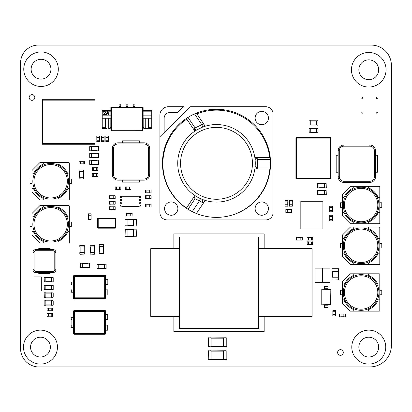 <?xml version="1.0" encoding="UTF-8"?>
<svg xmlns="http://www.w3.org/2000/svg" width="412" height="412" viewBox="0 0 412 412"><rect width="100%" height="100%" fill="white"/><g stroke="black" fill="none" stroke-linecap="round" stroke-linejoin="round"><path stroke-width="0.62" d="M20.6 62.063L20.6 349.937A18.545 18.545 0 0 0 37.58 366.922L369.914 366.922A21.486 21.486 0 0 0 391.4 345.431L391.4 65.379A20.301 20.301 0 0 0 371.099 45.078L37.58 45.078A17.943 17.943 0 0 0 20.6 62.063M173.849 248.678L173.849 233.903L264.159 233.903L264.159 248.678M264.159 316.375L264.159 331.542L173.849 331.542L173.849 316.375M186.44 208.055A54.714 54.714 0 0 1 166.345 182.748A53.617 53.617 0 0 1 186.791 119.109M196.89 113.846A53.617 53.617 0 0 1 269.752 157.662M269.845 168.982A53.617 53.617 0 0 1 266.621 182.748A54.626 54.626 0 0 1 235.443 213.926A48.621 48.621 0 0 1 234.917 214.142M199.284 214.564A48.621 48.621 0 0 1 198.862 214.4A54.714 54.714 0 0 1 196.442 213.468M362.364 98.798A0.567 0.567 0 0 1 361.798 98.231A0.567 0.567 0 0 1 362.364 97.665A0.567 0.567 0 0 1 362.931 98.231A0.567 0.567 0 0 1 362.364 98.798M362.364 113.171A0.567 0.567 0 0 1 361.798 112.605A0.567 0.567 0 0 1 362.364 112.038A0.567 0.567 0 0 1 362.931 112.605A0.567 0.567 0 0 1 362.364 113.171M376.738 113.171A0.567 0.567 0 0 1 376.177 112.605A0.567 0.567 0 0 1 376.738 112.038A0.567 0.567 0 0 1 377.304 112.605A0.567 0.567 0 0 1 376.738 113.171M376.738 98.798A0.567 0.567 0 0 1 376.177 98.231A0.567 0.567 0 0 1 376.738 97.665A0.567 0.567 0 0 1 377.304 98.231A0.567 0.567 0 0 1 376.738 98.798M351.462 69.757A17.299 17.299 0 0 0 368.761 87.056A17.299 17.299 0 0 0 386.059 69.757A17.299 17.299 0 0 0 368.761 52.458A17.299 17.299 0 0 0 351.462 69.757M358.852 69.757A9.903 9.903 0 0 1 368.761 59.853A9.903 9.903 0 0 1 378.664 69.757A9.903 9.903 0 0 1 368.761 79.665A9.903 9.903 0 0 1 358.852 69.757M23.767 69.195A17.263 17.263 0 0 0 41.035 86.458A17.263 17.263 0 0 0 58.298 69.195A17.263 17.263 0 0 0 41.035 51.927A17.263 17.263 0 0 0 23.767 69.195M31.127 69.195A9.903 9.903 0 0 1 41.035 59.287A9.903 9.903 0 0 1 50.939 69.195A9.903 9.903 0 0 1 41.035 79.099A9.903 9.903 0 0 1 31.127 69.195M23.489 347.11A16.98 16.98 0 0 0 40.469 364.09A16.98 16.98 0 0 0 57.448 347.11A16.98 16.98 0 0 0 40.469 330.13A16.98 16.98 0 0 0 23.489 347.11M30.56 347.11A9.903 9.903 0 0 1 40.469 337.201A9.903 9.903 0 0 1 50.372 347.11A9.903 9.903 0 0 1 40.469 357.013A9.903 9.903 0 0 1 30.56 347.11M351.781 347.11A16.98 16.98 0 0 0 368.761 364.09A16.98 16.98 0 0 0 385.74 347.11A16.98 16.98 0 0 0 368.761 330.13A16.98 16.98 0 0 0 351.781 347.11M358.852 347.11A9.903 9.903 0 0 1 368.761 337.201A9.903 9.903 0 0 1 378.664 347.11A9.903 9.903 0 0 1 368.761 357.013A9.903 9.903 0 0 1 358.852 347.11M330.949 178.437L330.949 138.133A0.567 0.567 0 0 0 330.383 137.567A0.567 0.567 0 0 1 330.949 138.133L296.48 138.133L296.48 137.567L330.383 137.567L296.48 137.567A0.567 0.567 0 0 0 295.914 138.133L295.914 178.437A0.567 0.567 0 0 0 296.48 178.999L330.383 178.999A0.567 0.567 0 0 0 330.949 178.437L330.383 178.437L330.383 178.999A0.567 0.567 0 0 0 330.949 178.437M296.48 178.999L296.48 178.437L295.914 178.437M330.383 137.567L330.383 178.437L296.48 178.437L296.48 138.133L295.914 138.133A0.567 0.567 0 0 1 296.48 137.567M113.769 201.417L110.936 201.417M113.769 204.131L110.936 204.131M109.52 201.36L109.52 204.187L110.936 204.187L110.936 201.36L109.52 201.36M115.18 204.187L115.18 201.36L113.769 201.36L113.769 204.187L115.18 204.187M324.61 305.792L328.003 305.792L328.003 307.486L324.61 307.486L324.61 304.798M328.003 304.798L328.003 305.792M321.777 304.798L330.836 304.798L330.836 289.234L330.615 304.576L321.777 304.798L321.777 289.234L330.615 289.456M322.004 304.576L322.004 289.456M330.836 289.234L321.777 289.234M328.003 289.234L328.003 286.546L324.61 286.546L324.61 289.234M328.003 288.24L324.61 288.24M341.023 316.771L343.855 316.771M341.023 314.052L343.855 314.052M345.271 316.828L345.271 313.996L343.855 313.996L343.855 316.828L345.271 316.828M339.612 313.996L339.612 316.828L341.023 316.828L341.023 313.996L339.612 313.996M332.901 310.318L332.819 311.735L332.901 310.318L335.564 310.318L335.564 311.735L332.819 311.735M335.646 311.735L335.646 310.401L335.564 311.735M335.61 314.562L335.61 311.735L335.61 314.562M332.819 314.562L332.901 315.978L335.564 315.978L335.646 314.562L335.646 315.891L332.819 315.891L332.819 314.562L335.646 314.562M332.855 311.735L332.855 314.562L332.855 311.735M332.901 311.735L332.901 310.401L335.564 310.318M332.479 219.472L332.479 216.64M329.76 219.472L329.76 216.64M332.536 215.224L329.703 215.224L329.703 216.64L332.536 216.64L332.536 215.224M329.703 220.889L332.536 220.889L332.536 219.472L329.703 219.472L329.703 220.889M226.234 337.768L211.124 337.938L211.124 346.657L223.577 346.657L223.577 337.938L226.234 337.768L226.234 346.827L226.234 337.768M226.234 346.827L223.577 346.657L226.404 346.657M208.292 346.657L211.124 346.827L208.462 346.827L208.462 337.938L211.124 337.768L208.292 337.938L208.292 346.657L208.462 337.768M332.448 211.83L332.536 210.414L332.448 211.83L329.791 211.83L332.448 211.83M329.703 210.414L329.703 211.747L329.703 210.414L332.448 210.414M329.739 207.586L329.739 210.414L329.739 207.586M329.703 206.252L329.703 207.586L329.703 206.252L332.536 206.252L329.791 206.17L329.703 207.586M332.448 207.586L332.448 206.17L332.536 207.586L329.791 207.586M332.499 210.414L332.499 207.586L332.499 210.414M332.536 211.747L329.791 211.83L329.791 210.414M226.178 350.73L211.068 350.9L211.068 359.619L223.52 359.619L223.52 350.9L226.178 350.73L226.178 359.789L226.178 350.73M226.178 359.789L211.068 359.789M211.068 350.73L208.235 350.9L208.235 359.619L208.235 350.9L211.068 350.73M211.068 359.619L208.235 359.619L208.405 350.73M78.955 163.914L80.371 164.002L78.955 163.914L79.042 161.169L80.371 161.169L80.371 163.914M83.203 161.257L84.615 161.257L84.532 164.002L83.203 163.914L83.203 161.257L84.615 161.257M84.532 164.002L83.203 163.914M83.203 161.226L80.371 161.226M83.203 163.945L80.371 163.945L83.203 163.945M91.042 219.472L88.379 219.472L88.297 218.056L91.124 218.056L91.124 219.385L91.124 218.056M88.297 218.056L88.379 219.472L88.379 218.056M88.333 215.224L88.333 218.056L88.333 215.224M88.297 213.895L88.297 215.224L88.379 213.813L91.124 213.895L91.124 215.224L88.297 215.224M91.093 218.056L91.093 215.224L91.093 218.056M91.124 215.224L91.042 213.813L88.379 213.813L88.379 215.224M103.407 252.015L103.577 253.545L99.05 253.545L103.407 253.715L99.22 253.715L99.22 252.015L103.407 252.015L103.407 253.715M99.22 253.715L99.22 252.015M99.163 246.355L99.163 252.015L99.163 246.355M99.22 246.355L99.22 244.661L103.407 244.831L103.407 246.355L99.22 246.355L99.05 244.831M103.577 246.355L103.577 244.831L103.407 246.355M103.407 244.661L99.22 244.661M103.464 252.015L103.464 246.355M94.523 246.922L94.523 245.398L94.523 246.922L89.996 246.922L90.166 245.228L94.523 245.398L90.166 245.228L90.166 246.922M94.41 252.582L94.41 246.922M89.996 254.111L94.353 254.281L89.996 254.111L89.996 252.582L94.523 252.582L94.523 254.111L94.523 252.582M90.11 252.582L90.11 246.922L90.11 252.582M84.336 246.922L84.166 245.228L84.336 246.922L79.804 246.922L79.804 245.398L79.804 246.922M79.804 245.398L84.336 245.398L79.974 245.228L79.974 246.922M84.223 252.582L84.223 246.922L84.223 252.582M79.804 252.582L79.804 254.111L79.804 252.582L84.336 252.582L84.166 254.281L84.336 252.582M79.974 254.281L84.336 254.111L79.974 254.111L79.974 252.582M79.918 252.582L79.918 246.922L79.918 252.582M51.222 313.486L48.389 313.486M51.222 316.205L48.389 316.205M46.978 313.429L46.978 316.262L48.389 316.262L48.389 313.429L46.978 313.429M52.638 316.262L52.638 313.429L51.222 313.429L51.222 316.262L52.638 316.262M83.487 171.644L83.487 170.115L83.487 171.644L78.955 171.644L78.955 170.115L83.317 169.945L79.125 169.945L83.317 169.945L83.317 171.644M79.125 169.945L79.125 171.644M83.373 177.304L83.373 171.644L83.373 177.304M78.955 178.829L83.317 178.999L78.955 178.829L78.955 177.304L83.487 177.304L83.317 178.999L83.487 177.304M79.068 177.304L79.068 171.644L79.068 177.304M99.616 141.558L96.871 141.646L99.534 141.646L96.871 141.558L96.871 140.229L99.616 140.229L99.616 141.558L99.534 140.229M96.784 141.558L96.871 140.229M96.82 137.397L96.82 140.229L96.82 137.397M96.784 136.068L96.784 137.397L96.871 135.986L99.616 136.068L99.616 137.397L96.784 137.397M99.58 140.229L99.58 137.397L99.58 140.229M99.616 137.397L99.534 135.986L96.871 135.986L96.871 137.397M99.534 135.986L99.534 137.397M149.71 204.244L146.878 204.244M149.71 206.963L146.878 206.963M145.462 204.187L145.462 207.02L146.878 207.02L146.878 204.187L145.462 204.187M151.127 207.02L151.127 204.187L149.71 204.187L149.71 207.02L151.127 207.02M108.588 141.646L108.675 140.229L108.588 141.646L105.925 141.646L108.588 141.646M105.843 140.229L105.843 141.558L105.843 140.229L108.588 140.229M105.879 137.397L105.879 140.229L105.879 137.397M105.843 136.068L105.843 137.397L105.925 135.986L108.675 136.068L105.925 135.986L105.843 137.397M108.675 136.068L108.675 137.397L105.925 137.397M108.639 140.229L108.639 137.397L108.639 140.229M108.675 141.558L105.925 141.646L105.925 140.229M104.061 141.646L104.143 140.229L104.061 141.646L101.398 141.646L104.061 141.646M101.316 140.229L101.316 141.558L101.316 140.229L104.061 140.229M101.352 137.397L101.352 140.229L101.352 137.397M101.316 136.068L101.316 137.397L101.398 135.986L104.143 136.068L101.398 135.986L101.316 137.397M104.143 136.068L104.143 137.397L101.398 137.397M104.107 140.229L104.107 137.397L104.107 140.229M104.143 141.558L101.398 141.646L101.398 140.229M89.713 146.626L89.713 150.813L89.713 146.626L91.407 146.456L91.407 150.983L89.883 150.983L91.407 150.983M91.407 150.813L89.713 150.813L89.883 146.626L91.407 146.626M97.067 146.569L91.407 146.569M97.067 146.626L98.767 146.626L98.767 150.813L98.597 146.456L98.597 150.813L97.067 150.813L97.067 146.626L98.597 146.456M97.067 150.983L98.597 150.983L97.067 150.813M91.407 150.869L97.067 150.869M91.407 157.605L89.883 157.775L89.883 153.249L89.713 157.605L89.713 153.418L91.407 153.418L91.407 157.605L89.713 157.605M89.713 153.418L91.407 153.418M97.067 153.362L91.407 153.362L97.067 153.362M97.067 153.418L98.597 153.249L98.597 157.605L97.067 157.605L97.067 153.418L98.767 153.418L98.767 157.605L98.767 153.418M98.597 157.775L97.067 157.605M91.407 157.662L97.067 157.662M115.18 195.782L115.18 198.445L113.769 198.527L113.769 195.7L115.097 195.7M113.769 198.527L115.18 198.445M110.936 198.445L109.607 198.445L109.52 195.782L109.607 198.527L109.52 195.782L110.936 195.7L110.936 198.527L109.607 198.527L110.936 198.527M110.936 198.471L113.769 198.471L110.936 198.471M113.769 195.757L110.936 195.757M292.288 204.754L292.288 201.926M289.574 204.754L289.574 201.926M292.345 200.51L289.518 200.51L289.518 201.926L292.345 201.926L292.345 200.51M289.518 206.17L292.345 206.17L292.345 204.754L289.518 204.754L289.518 206.17M318.95 190.323L317.25 190.493L318.95 190.323L318.95 194.85L317.42 194.85L318.95 194.85M317.42 194.85L317.42 190.323L317.25 194.68L318.95 194.68M324.61 190.437L318.95 190.437L324.61 190.437M324.61 194.85L326.139 194.85L324.61 194.85L324.61 190.323L326.139 190.323L324.61 190.323M326.309 194.68L326.139 190.323L326.139 194.68L324.61 194.68M324.61 194.737L318.95 194.737L324.61 194.737M318.95 187.887L317.42 188.057L317.42 183.531L317.25 187.887L318.95 187.887L318.95 183.531L317.42 183.531M324.61 183.644L318.95 183.644L324.61 183.644M324.61 183.701L326.139 183.531L326.139 187.887L324.61 187.887L324.61 183.701L326.139 183.531L326.309 187.887M326.139 188.057L324.61 187.887M324.61 187.944L318.95 187.944L324.61 187.944M285.042 201.926L285.042 204.754M287.761 201.926L287.761 204.754M284.991 206.17L287.818 206.17L287.818 204.754L284.991 204.754L284.991 206.17M287.818 200.51L284.991 200.51L284.991 201.926L287.818 201.926L287.818 200.51M287.252 212.34L290.084 212.34M287.252 209.62L290.084 209.62M291.495 212.396L291.495 209.564L290.084 209.564L290.084 212.396L291.495 212.396M285.835 209.564L285.835 212.396L287.252 212.396L287.252 209.564L285.835 209.564M300.827 201.272L300.827 229.01L322.905 229.01L322.905 201.272L300.827 201.272M310.741 132.7L309.216 132.87L309.046 128.513L309.216 132.87L310.741 132.7L310.741 128.343L309.046 128.513L310.741 128.513M316.401 128.456L310.741 128.456L316.401 128.456M316.401 128.513L317.93 128.343L317.93 132.7L316.401 132.7L316.401 128.513L318.1 128.513L318.1 132.7L316.401 132.7M316.401 132.757L310.741 132.757L316.401 132.757M308.48 240.072L311.307 240.072M308.48 237.358L311.307 237.358M312.723 240.129L312.723 237.302L311.307 237.302L311.307 240.129L312.723 240.129M307.064 237.302L307.064 240.129L308.48 240.129L308.48 237.302L307.064 237.302M298.005 240.072L300.837 240.072M298.005 237.358L300.837 237.358M302.253 240.129L302.253 237.302L300.837 237.302L300.837 240.129L302.253 240.129M296.594 237.302L296.594 240.129L298.005 240.129L298.005 237.302L296.594 237.302M342.439 197.678L342.439 194.516A0.567 0.567 0 0 1 342.604 194.119L350.2 186.523A0.567 0.567 0 0 1 350.597 186.358L379.231 186.358A0.567 0.567 0 0 1 379.797 186.924L379.797 223.15A0.567 0.567 0 0 1 379.231 223.716L350.597 223.716A0.567 0.567 0 0 1 350.2 223.551L342.604 215.96A0.567 0.567 0 0 1 342.439 215.558L342.439 197.678L343.948 197.678A18.679 18.679 0 0 1 353.759 187.872L353.759 186.358M353.759 223.716L353.759 222.207A18.679 18.679 0 0 1 343.948 212.396L342.439 212.396M379.797 197.678L378.288 197.678A18.679 18.679 0 0 0 368.477 187.872L368.477 186.358M368.477 223.716L368.477 222.207A18.679 18.679 0 0 0 378.288 212.396L379.797 212.396M361.118 222.866A17.829 17.829 0 0 0 378.947 205.037A17.829 17.829 0 0 0 361.118 187.208A17.829 17.829 0 0 0 343.289 205.037A17.829 17.829 0 0 0 361.118 222.866A17.829 17.829 0 0 0 378.947 205.037A17.829 17.829 0 0 0 361.118 187.208M379.797 207.303L381.78 207.303L381.78 202.776L379.797 202.776M342.439 202.776L340.456 202.776L340.456 207.303L342.439 207.303M342.439 238.435L342.439 235.273A0.567 0.567 0 0 1 342.604 234.871L350.2 227.28A0.567 0.567 0 0 1 350.597 227.115L379.231 227.115A0.567 0.567 0 0 1 379.797 227.676L379.797 263.901A0.567 0.567 0 0 1 379.231 264.468L350.597 264.468A0.567 0.567 0 0 1 350.2 264.303L342.604 256.712A0.567 0.567 0 0 1 342.439 256.31L342.439 238.435L343.948 238.435A18.679 18.679 0 0 1 353.759 228.624L353.759 227.115M353.759 264.468L353.759 262.959A18.679 18.679 0 0 1 343.948 253.148L342.439 253.148M379.797 238.435L378.288 238.435A18.679 18.679 0 0 0 368.477 228.624L368.477 227.115M368.477 264.468L368.477 262.959A18.679 18.679 0 0 0 378.288 253.148L379.797 253.148M361.118 263.623A17.829 17.829 0 0 0 378.947 245.789A17.829 17.829 0 0 0 361.118 227.96A17.829 17.829 0 0 0 343.289 245.789A17.829 17.829 0 0 0 361.118 263.623A17.829 17.829 0 0 0 378.947 245.789A17.829 17.829 0 0 0 361.118 227.96M379.797 248.055L381.78 248.055L381.78 243.528L379.797 243.528M342.439 243.528L340.456 243.528L340.456 248.055L342.439 248.055M342.439 285.13L342.439 281.968A0.567 0.567 0 0 1 342.604 281.566L350.2 273.975A0.567 0.567 0 0 1 350.597 273.81L379.231 273.81A0.567 0.567 0 0 1 379.797 274.377L379.797 310.602A0.567 0.567 0 0 1 379.231 311.168L350.597 311.168A0.567 0.567 0 0 1 350.2 311.003L342.604 303.407A0.567 0.567 0 0 1 342.439 303.005L342.439 285.13L343.948 285.13A18.679 18.679 0 0 1 353.759 275.319L353.759 273.81M353.759 311.168L353.759 309.654A18.679 18.679 0 0 1 343.948 299.848L342.439 299.848M379.797 285.13L378.288 285.13A18.679 18.679 0 0 0 368.477 275.319L368.477 273.81M368.477 311.168L368.477 309.654A18.679 18.679 0 0 0 378.288 299.848L379.797 299.848M361.118 310.318A17.829 17.829 0 0 0 378.947 292.489A17.829 17.829 0 0 0 361.118 274.66A17.829 17.829 0 0 0 343.289 292.489A17.829 17.829 0 0 0 361.118 310.318A17.829 17.829 0 0 0 378.947 292.489A17.829 17.829 0 0 0 361.118 274.66M379.797 294.75L381.78 294.75L381.78 290.223L379.797 290.223M342.439 290.223L340.456 290.223L340.456 294.75L342.439 294.75M45.845 300.693L44.146 300.863L44.146 305.055L44.146 300.863L45.845 300.693L45.845 305.225L44.316 305.225L45.845 305.225M45.845 305.055L44.146 305.055L44.146 300.863L45.845 300.863M51.505 300.806L45.845 300.806L51.505 300.806M51.505 305.225L53.035 305.225L51.505 305.225L51.505 300.693L53.035 300.693L51.505 300.693M51.505 300.863L53.205 300.863L53.205 305.055L53.035 300.693L53.035 305.055L51.505 305.055M51.505 305.112L45.845 305.112L51.505 305.112M45.845 285.13L44.316 285.13L45.845 285.13L45.845 289.657L44.316 289.657L45.845 289.657M45.845 289.487L44.146 289.487L44.146 285.3L44.316 289.657L44.146 285.3L45.845 285.3M51.505 285.243L45.845 285.243L51.505 285.243M51.505 289.657L53.035 289.657L51.505 289.657L51.505 285.13L53.035 285.13L51.505 285.13M51.505 285.3L53.205 285.3L53.205 289.487L53.035 285.13L53.035 289.487L51.505 289.487M45.845 289.543L51.505 289.543M45.845 292.772L44.316 292.772L45.845 292.772L45.845 297.299L44.316 297.299L45.845 297.299M44.316 297.299L44.146 292.942L44.316 297.299L44.146 292.942L45.845 292.942M51.505 292.886L45.845 292.886M51.505 297.299L53.035 297.299L51.505 297.299L51.505 292.772L53.205 292.942L53.205 297.129L53.205 292.942L51.505 292.772M51.505 292.942L53.205 292.942L53.205 297.129L51.505 297.129M51.505 297.186L45.845 297.186L51.505 297.186M104.427 268.717L106.126 268.547L105.956 264.185L106.126 268.547L104.427 268.717L104.427 264.185L105.956 264.185L104.427 264.185M98.767 268.603L104.427 268.603L98.767 268.603M98.767 264.185L97.237 264.185L98.767 264.185L98.767 268.717L97.067 268.547L97.067 264.355L97.067 268.547L98.767 268.717M98.767 268.547L97.067 268.547L97.067 264.355L98.767 264.355M98.767 264.298L104.427 264.298L98.767 264.298M52.638 308.14L51.222 308.052L52.638 308.14L52.638 310.797L52.638 308.14M52.551 308.052L52.551 310.885L51.222 310.885L51.222 308.14M48.389 310.849L51.222 310.849L48.389 310.849M46.978 310.797L46.978 308.14L46.978 310.797L48.389 310.885L47.061 310.797L47.061 308.052L48.389 308.052L48.389 310.797M51.222 308.088L48.389 308.088L51.222 308.088M48.389 308.052L46.978 308.14L48.389 308.14M52.551 310.885L51.222 310.797M88.014 267.584L89.713 267.414L89.543 263.057L89.713 267.414L88.014 267.584L88.014 263.057L89.543 263.057L88.014 263.057M82.354 267.47L88.014 267.47L82.354 267.47M82.354 263.057L80.824 263.057L82.354 263.057L82.354 267.584L80.824 267.584L82.354 267.584M82.354 267.414L80.654 267.414L80.654 263.227L80.824 267.584L80.824 263.227L82.354 263.227M82.354 263.17L88.014 263.17L82.354 263.17M31.976 216.923L31.976 213.761A0.567 0.567 0 0 1 32.141 213.365L39.737 205.768A0.567 0.567 0 0 1 40.134 205.603L68.768 205.603A0.567 0.567 0 0 1 69.334 206.17L69.334 242.395A0.567 0.567 0 0 1 68.768 242.962L40.134 242.962A0.567 0.567 0 0 1 39.737 242.797L32.141 235.201A0.567 0.567 0 0 1 31.976 234.804L31.976 216.923L33.485 216.923A18.679 18.679 0 0 1 43.296 207.112L43.296 205.603M43.296 242.962L43.296 241.453A18.679 18.679 0 0 1 33.485 231.642L31.976 231.642M69.334 216.923L67.825 216.923A18.679 18.679 0 0 0 58.015 207.112L58.015 205.603M58.015 242.962L58.015 241.453A18.679 18.679 0 0 0 67.825 231.642L69.334 231.642M50.655 242.112A17.829 17.829 0 0 0 68.485 224.282A17.829 17.829 0 0 0 50.655 206.453A17.829 17.829 0 0 0 32.826 224.282A17.829 17.829 0 0 0 50.655 242.112A17.829 17.829 0 0 0 68.485 224.282A17.829 17.829 0 0 0 50.655 206.453M69.334 226.548L71.317 226.548L71.317 222.017L69.334 222.017M31.976 222.017L29.994 222.017L29.994 226.548L31.976 226.548M31.976 173.905L31.976 170.743A0.567 0.567 0 0 1 32.141 170.347L39.737 162.75A0.567 0.567 0 0 1 40.134 162.585L68.768 162.585A0.567 0.567 0 0 1 69.334 163.152L69.334 199.377A0.567 0.567 0 0 1 68.768 199.944L40.134 199.944A0.567 0.567 0 0 1 39.737 199.779L32.141 192.183A0.567 0.567 0 0 1 31.976 191.786L31.976 173.905L33.485 173.905A18.679 18.679 0 0 1 43.296 164.094L43.296 162.585M43.296 199.944L43.296 198.435A18.679 18.679 0 0 1 33.485 188.624L31.976 188.624M69.334 173.905L67.825 173.905A18.679 18.679 0 0 0 58.015 164.094L58.015 162.585M58.015 199.944L58.015 198.435A18.679 18.679 0 0 0 67.825 188.624L69.334 188.624M50.655 199.094A17.829 17.829 0 0 0 68.485 181.265A17.829 17.829 0 0 0 50.655 163.435A17.829 17.829 0 0 0 32.826 181.265A17.829 17.829 0 0 0 50.655 199.094A17.829 17.829 0 0 0 68.485 181.265A17.829 17.829 0 0 0 50.655 163.435M69.334 183.531L71.317 183.531L71.317 178.999L69.334 178.999M31.976 178.999L29.994 178.999L29.994 183.531L31.976 183.531M105.281 275.226L74.145 275.226L74.747 275.834L104.674 275.834L104.674 276.39L105.235 276.39L105.235 297.83L74.186 297.83A0.567 0.556 45 0 0 74.747 298.391L74.145 298.999L105.281 298.999L104.674 298.391A0.567 0.556 -45 0 0 105.235 297.83L105.843 298.432L105.843 275.788L105.235 276.39A0.567 0.556 -135 0 0 104.674 275.834L105.281 275.226L105.843 275.788M105.281 298.999L105.843 298.432M105.843 284.393L107.826 284.393L107.826 279.3L105.843 279.3M74.145 275.226L73.578 275.788L74.186 276.39L74.747 276.39L74.747 275.834A0.567 0.556 135 0 0 74.186 276.39L74.186 297.83L73.578 298.432L74.145 298.999M105.843 294.946L107.826 294.946L107.826 289.827L105.843 289.827M73.578 292.206L73.578 282.014L71.317 282.014L71.317 284.28L71.997 284.563L71.997 289.657L71.317 289.94L71.317 292.206L73.578 292.206L73.578 298.432M73.578 282.014L73.578 275.788M50.089 272.564L50.089 273.666L38.769 273.666L38.769 272.564M38.769 249.584L38.769 248.482L50.089 248.482L50.089 249.584M35.772 272.564L53.091 272.564A2.833 2.833 0 0 0 55.919 269.736L55.919 252.412A2.833 2.833 0 0 0 53.091 249.584L35.772 249.584A2.833 2.833 0 0 0 32.939 252.412L32.939 269.736A2.833 2.833 0 0 0 35.772 272.564L35.772 271.431A1.7 1.7 0 0 1 34.072 269.736L34.072 252.412A1.7 1.7 0 0 1 35.772 250.717L53.091 250.717A1.7 1.7 0 0 1 54.786 252.412L54.786 269.736A1.7 1.7 0 0 1 53.091 271.431L35.772 271.431M38.769 273.666L50.089 273.666M50.089 248.482L38.769 248.482M42.39 144.246L42.39 143.397L94.976 143.397L94.976 144.246L42.39 144.246M42.39 100.152L42.39 99.307L94.976 99.307L94.976 100.152L42.39 100.152L42.39 143.397M94.976 143.397L94.976 100.152M146.878 192.811L149.71 192.811M146.878 190.097L149.71 190.097M151.127 192.868L151.127 190.04L149.71 190.04L149.71 192.868L151.127 192.868M145.462 190.04L145.462 192.868L146.878 192.868L146.878 190.04L145.462 190.04M145.462 198.445L146.878 198.527L145.462 198.445L145.462 195.782M145.549 195.7L146.878 195.7L146.878 198.527M149.71 195.782L151.039 195.7L151.039 198.527L149.71 198.527L149.71 195.782L151.127 195.782L151.127 198.445L149.71 198.445M149.71 198.527L151.039 198.527M149.71 195.757L146.878 195.757M149.71 198.471L146.878 198.471L149.71 198.471M126.505 215.991L127.916 216.073L126.505 215.991L126.587 213.246L127.916 213.246L127.916 215.991M130.748 213.328L132.164 213.328L132.077 216.073L130.748 215.991L130.748 213.328L132.164 213.328M132.164 215.991L130.748 215.991M130.748 213.303L127.916 213.303L130.748 213.303M130.748 216.017L127.916 216.017L130.748 216.017M115.751 218.69L115.751 227.609L115.751 218.69A0.572 0.572 0 0 0 115.18 218.118L98.21 218.118L115.18 218.118A0.572 0.572 0 0 1 115.751 218.69L115.18 218.69L115.18 227.609L98.21 227.609L98.21 218.69L115.18 218.69L115.18 218.118A0.572 0.572 0 0 1 115.751 218.69M97.639 227.609A0.572 0.572 0 0 0 98.21 228.181L98.21 227.609L97.639 227.609L97.639 218.69L97.639 227.609A0.572 0.572 0 0 0 98.21 228.181L115.18 228.181A0.572 0.572 0 0 0 115.751 227.609L115.18 227.609L115.18 228.181M98.21 218.118A0.572 0.572 0 0 0 97.639 218.69A0.572 0.572 0 0 1 98.21 218.118A0.572 0.572 0 0 0 97.639 218.69L98.21 218.69L98.21 218.118A0.572 0.572 0 0 0 97.639 218.69M121.973 202.21L120.84 202.21A0.567 0.567 0 0 0 120.278 202.776A0.567 0.567 0 0 0 120.84 203.337L121.973 203.337M121.973 206.17L121.973 205.037L120.84 205.037A0.567 0.567 0 0 0 120.278 205.603A0.567 0.567 0 0 0 120.84 206.17L121.973 206.17A0.283 0.283 0 0 0 122.256 206.453L138.674 206.453A0.283 0.283 0 0 0 138.957 206.17L138.957 205.037L140.085 205.037A0.567 0.567 0 0 1 140.652 205.603A0.567 0.567 0 0 1 140.085 206.17L138.957 206.17L138.957 196.55A0.283 0.283 0 0 0 138.674 196.267L122.256 196.267A0.283 0.283 0 0 0 121.973 196.55L121.973 206.17M138.957 203.337L140.085 203.337A0.567 0.567 0 0 0 140.652 202.776A0.567 0.567 0 0 0 140.085 202.21L138.957 202.21M121.973 196.55L120.84 196.55A0.567 0.567 0 0 0 120.278 197.116A0.567 0.567 0 0 0 120.84 197.678L121.973 197.678M138.957 197.678L140.085 197.678A0.567 0.567 0 0 0 140.652 197.116A0.567 0.567 0 0 0 140.085 196.55L138.957 196.55M138.957 200.51L140.085 200.51A0.567 0.567 0 0 0 140.652 199.944A0.567 0.567 0 0 0 140.085 199.377L138.957 199.377M121.973 199.377L120.84 199.377A0.567 0.567 0 0 0 120.278 199.944A0.567 0.567 0 0 0 120.84 200.51L121.973 200.51M125.454 186.924L126.788 186.924L126.788 189.757L125.372 189.669L125.372 187.012M129.615 187.012L131.031 187.012L130.944 189.757L131.031 187.012L129.615 187.012L129.615 189.757L130.944 189.757M129.615 186.981L126.788 186.981M126.788 189.7L129.615 189.7M119.428 186.981L116.596 186.981M119.428 189.7L116.596 189.7M115.18 186.924L115.18 189.757L116.596 189.757L116.596 186.924L115.18 186.924M120.845 189.757L120.845 186.924L119.428 186.924L119.428 189.757L120.845 189.757M110.936 209.507L113.769 209.507M110.936 206.793L113.769 206.793M115.18 209.564L115.18 206.736L113.769 206.736L113.769 209.564L115.18 209.564M109.52 206.736L109.52 209.564L110.936 209.564L110.936 206.736L109.52 206.736M343.289 352.487A2.833 2.833 0 0 0 340.456 349.654A2.833 2.833 0 0 0 337.629 352.487A2.833 2.833 0 0 0 340.456 355.314A2.833 2.833 0 0 0 343.289 352.487M34.809 97.495A2.833 2.833 0 0 0 31.976 94.662A2.833 2.833 0 0 0 29.149 97.495A2.833 2.833 0 0 0 31.976 100.322A2.833 2.833 0 0 0 34.809 97.495M338.159 176.738A5.66 5.66 0 0 0 343.819 182.398L369.858 182.398A5.66 5.66 0 0 0 375.517 176.738L375.517 150.699A5.66 5.66 0 0 0 369.858 145.039L343.819 145.039A5.66 5.66 0 0 0 338.159 150.699L338.159 176.738L339.292 176.738L339.292 150.699A4.527 4.527 0 0 1 343.819 146.172L369.858 146.172A4.527 4.527 0 0 1 374.384 150.699L374.384 176.738A4.527 4.527 0 0 1 369.858 181.265L343.819 181.265A4.527 4.527 0 0 1 339.292 176.738M375.517 155.226L377.5 155.226L377.5 172.211L375.517 172.211M338.159 172.211L336.177 172.211L336.177 155.226L338.159 155.226M144.051 180.168A5.66 5.66 0 0 0 149.71 174.508L149.71 148.469A5.66 5.66 0 0 0 144.051 142.81L118.012 142.81A5.66 5.66 0 0 0 112.352 148.469L112.352 174.508A5.66 5.66 0 0 0 118.012 180.168L144.051 180.168L144.051 179.035L118.012 179.035A4.527 4.527 0 0 1 113.485 174.508L113.485 148.469A4.527 4.527 0 0 1 118.012 143.942L144.051 143.942A4.527 4.527 0 0 1 148.578 148.469L148.578 174.508A4.527 4.527 0 0 1 144.051 179.035M139.519 140.827L122.539 140.827L139.519 140.827L139.519 142.81M122.539 142.81L122.539 140.827M139.519 180.168L139.519 182.15L122.539 182.15L122.539 180.168M122.539 182.15L139.519 182.15M322.344 282.297L322.344 268.15L314.989 268.15L314.989 282.297L322.344 282.297M329.986 282.297L329.986 268.15L322.627 268.15L322.627 282.297L329.986 282.297M179.385 248.678L150.73 248.678L150.73 316.375L179.385 316.375M258.628 316.375L312.1 316.375L312.1 248.678L258.628 248.678M179.385 328.431L179.385 237.018L258.628 237.018L258.628 328.431L179.385 328.431M105.168 310.488L74.031 310.488L74.634 311.096L104.56 311.096L104.56 311.657L105.122 311.657L105.122 333.092L74.072 333.092A0.567 0.556 45 0 0 74.634 333.653L74.031 334.261L105.168 334.261L104.56 333.653A0.567 0.556 -45 0 0 105.122 333.092L105.73 333.699L105.73 311.05L105.122 311.657A0.567 0.556 -135 0 0 104.56 311.096L105.168 310.488L105.73 311.05M105.168 334.261L105.73 333.699M105.73 319.655L107.712 319.655L107.712 314.562L105.73 314.562M74.031 310.488L73.465 311.05L74.072 311.657L74.634 311.657L74.634 311.096A0.567 0.556 135 0 0 74.072 311.657L74.072 333.092L73.465 333.699L74.031 334.261M105.73 330.208L107.712 330.208L107.712 325.089L105.73 325.089M73.465 327.468L73.465 317.281L71.204 317.281L71.204 319.542L71.884 319.83L71.884 324.919L71.204 325.202L71.204 327.468L73.465 327.468L73.465 333.699M73.465 317.281L73.465 311.05M127.916 229.659L125.088 229.829L125.088 236.282L125.088 229.829L127.916 229.659L127.916 236.452L125.258 236.452L127.916 236.452M133.576 236.452L125.088 236.282L125.258 229.659L133.576 229.659M127.916 236.282L133.576 236.282L133.576 229.829L127.916 229.829M136.238 229.659L136.408 236.282L136.238 229.659L136.408 236.282L133.576 236.282M127.916 219.189L125.088 219.359L125.088 225.812L125.088 219.359L127.916 219.189L127.916 225.982L125.088 225.812L127.916 225.982M133.576 225.982L136.238 225.982L133.576 225.982L133.576 219.189L136.238 219.189L133.576 219.189M133.576 219.359L127.916 219.359L136.408 219.359L136.238 225.982L127.916 225.812L133.576 225.812M91.407 160.041L89.883 160.041L91.407 160.041L91.407 164.568L89.713 164.398L89.713 160.211L89.883 164.568L89.713 160.211L91.407 160.211M97.067 160.155L91.407 160.155L97.067 160.155M97.067 160.211L98.767 160.211L98.597 164.568L97.067 164.568L97.067 160.041L98.767 160.211L98.767 164.398L98.767 160.211L97.067 160.041M98.597 164.568L97.067 164.398M97.067 164.455L91.407 164.455L97.067 164.455M338.592 280.036L338.762 277.204L338.592 279.866L332.139 280.036L338.762 279.866L332.139 280.036L331.969 277.204L338.592 277.204L338.762 268.887L332.139 268.717L338.592 268.717L338.592 271.544L331.969 271.544L331.969 268.887L338.762 268.887M331.969 268.887L331.969 279.866M307.146 241.829L308.48 241.829L308.48 244.661L307.064 244.573L307.064 241.916M311.307 241.916L312.636 241.829L312.636 244.661L312.723 241.916L312.723 244.573L311.307 244.573L311.307 241.916L312.723 241.916M312.723 244.573L311.307 244.573M311.307 241.885L308.48 241.885L311.307 241.885M311.307 244.604L308.48 244.604L311.307 244.604M45.845 277.487L44.316 277.487L45.845 277.487L45.845 282.014L44.316 282.014L45.845 282.014M45.845 281.849L44.146 281.849L44.146 277.657L44.316 282.014L44.146 277.657L45.845 277.657M51.505 277.6L45.845 277.6M51.505 282.014L53.035 282.014L51.505 282.014L51.505 277.487L53.205 277.657L53.205 281.849L53.205 277.657L51.505 277.487M51.505 277.657L53.205 277.657L53.205 281.849L51.505 281.849M51.505 281.906L45.845 281.906L51.505 281.906M310.741 125.057L309.046 125.057L309.046 120.87L309.046 125.057L310.741 125.057L310.741 120.701L309.046 120.87L310.741 120.87M316.401 120.814L310.741 120.814M316.401 120.87L317.93 120.701L317.93 125.057L316.401 125.057L316.401 120.87L317.93 120.701L318.1 125.057M317.93 125.227L316.401 125.057M310.741 125.114L316.401 125.114M41.318 291.073L41.318 276.921L33.959 276.921L33.959 291.073L41.318 291.073M97.917 167.766L97.917 170.424L96.506 170.511L96.506 167.679L97.835 167.679M93.673 170.424L92.345 170.511L92.345 167.679L92.257 170.424L92.345 167.679L93.673 167.766L93.673 170.424L92.257 170.424M92.345 167.679L93.673 167.766M93.673 170.455L96.506 170.455L93.673 170.455M93.673 167.736L96.506 167.736L93.673 167.736M96.506 173.679L93.673 173.679M96.506 176.398L93.673 176.398M92.257 173.622L92.257 176.454L93.673 176.454L93.673 173.622L92.257 173.622M97.917 176.454L97.917 173.622L96.506 173.622L96.506 176.454L97.917 176.454M196.416 113.135L203.384 123.502L203.101 124.527L201.808 124.712L195.087 127.905L194.088 129.275L196.694 129.991L202.364 127.22L203.384 123.502L205.212 126.227M196.323 113.171L196.06 113.279M195.654 113.449L195.133 113.671M188.016 209.265L195.087 198.738L194.088 197.374L193.516 197.528L196.694 196.653L200.963 198.847M201.396 199.032L201.767 199.187M201.813 199.202L203.255 203.07L205.212 200.417L196.416 213.509M216.501 124.548A38.774 38.774 0 0 0 177.727 163.322A38.774 38.774 0 0 0 216.501 202.096A38.774 38.774 0 0 0 255.27 163.322A38.774 38.774 0 0 0 216.501 124.548A38.774 38.774 0 0 0 177.727 163.322A38.774 38.774 0 0 0 216.501 202.096M270.432 159.645L257.685 159.645L257.685 166.999L257.109 168.4L255.146 166.443L255.146 160.201L257.685 157.662L270.257 157.662M254.858 157.662L257.685 157.662L257.109 158.244L257.685 159.645M255.002 158.738L256.609 158.738M195.18 130.939L194.613 130.753L193.516 129.116L194.088 129.275L193.516 129.116L186.353 118.455M186.353 208.189L194.876 195.504M159.897 136.717L190.576 106.718L265.745 106.718A7.359 7.359 0 0 1 273.099 114.078L273.099 212.566A7.359 7.359 0 0 1 265.745 219.926L167.257 219.926A7.359 7.359 0 0 1 159.897 212.566L159.897 115.211A8.492 8.492 0 0 1 168.39 106.718L183.5 106.718L177.613 112.589L169.801 112.589A5.66 5.66 0 0 0 164.141 118.249L164.141 132.566M268.433 208.606A6.649 6.649 0 0 0 261.78 201.952A6.649 6.649 0 0 0 255.131 208.606A6.649 6.649 0 0 0 261.78 215.255A6.649 6.649 0 0 0 268.433 208.606M177.871 208.606A6.649 6.649 0 0 0 171.217 201.952A6.649 6.649 0 0 0 164.568 208.606A6.649 6.649 0 0 0 171.217 215.255A6.649 6.649 0 0 0 177.871 208.606M268.433 118.038A6.649 6.649 0 0 0 261.78 111.389A6.649 6.649 0 0 0 255.131 118.038A6.649 6.649 0 0 0 261.78 124.692A6.649 6.649 0 0 0 268.433 118.038M270.555 163.322A54.054 54.054 0 0 0 216.501 109.268A54.054 54.054 0 0 0 162.446 163.322A54.054 54.054 0 0 0 216.501 217.376A54.054 54.054 0 0 0 270.555 163.322M187.496 117.708L187.027 118.007M270.385 159.027L270.339 158.476M270.298 158.038L270.267 157.76M187.033 208.637L187.496 208.941M193.285 212.139L194.294 212.602M195.159 212.989L195.463 213.117M195.834 213.272L196.272 213.447M270.267 168.884L270.298 168.601M270.339 168.168L270.385 167.612M195.087 198.738L199.48 200.824L200.515 198.646M192.229 211.619L199.48 200.824L203.255 203.07M270.257 168.982L257.685 168.982L257.109 168.4L257.685 168.982L254.858 168.982M256.686 167.983L256.686 168.982M134.915 107.501L134.915 104.045L133.215 104.045L133.22 107.501M111.575 128.446L110.864 128.446L110.864 112.033L111.57 112.033M142.418 107.496L142.423 130.702L111.575 130.712L111.57 107.506L143.124 107.496L143.129 128.441L142.423 128.441M120.767 107.501L120.767 104.051L119.068 104.051L119.068 107.501M127.844 107.501L127.838 104.051L126.144 104.051L126.144 107.501M111.57 107.506L110.859 107.506L110.864 112.033M144.767 128.925L143.834 128.724L144.118 129.007L143.834 127.308L143.129 128.441M143.834 128.441L147.517 128.441A0.85 0.85 0 0 0 148.366 127.591L148.361 119.099A0.85 0.85 0 0 0 147.511 118.249M143.129 118.249L151.76 118.249L151.755 115.133L143.124 115.139M143.845 118.249L143.834 127.308M145.251 118.249L145.251 128.441L151.76 128.436L151.76 118.249M143.124 110.328L151.755 110.323L151.755 115.133M148.366 127.308L151.76 127.303M144.967 128.724L144.967 128.441M151.755 111.173L143.124 111.178M143.834 128.724L144.684 129.007M142.418 112.023L143.124 112.023M110.859 110.334L102.228 110.339L102.233 128.451L106.481 128.451A0.85 0.85 0 0 1 105.632 127.602L105.626 119.109A0.85 0.85 0 0 1 106.476 118.259M102.233 127.318L105.632 127.318M102.233 118.265L110.864 118.259M108.742 118.259L108.742 128.451L110.159 128.446L110.148 118.259M110.864 128.446L110.159 127.318L110.159 128.729L109.875 129.013L110.159 128.729L109.875 129.013L109.025 128.729L109.309 129.013M109.025 128.729L109.025 128.266M109.875 129.013L110.159 128.729M102.233 115.149L110.864 115.149M110.864 111.183L102.228 111.189M104.494 111.832L103.149 112.265L103.788 111.544L104.988 111.544L105.554 111.976L105.554 112.697L103.644 114.505L105.626 114.505L105.626 114.866L103.077 114.866L105.199 112.409L104.494 111.832M107.892 111.467L107.326 111.467L106.193 114.866L106.615 114.866L106.899 113.995L108.315 113.995L108.598 114.866L109.02 114.866L107.892 111.467M108.243 113.707L107.609 111.755L106.971 113.707L108.243 113.707M335.564 314.562L335.646 315.891M332.958 314.562L332.958 311.735M335.507 311.735L335.507 314.562M332.819 315.891L332.901 314.562M223.577 346.43L211.124 346.43M211.124 338.164L223.577 338.164M332.391 207.586L332.391 210.414M329.847 210.414L329.847 207.586M226.348 359.619L223.52 359.619M223.52 359.393L211.068 359.393M211.068 351.127L223.52 351.127M79.042 164.002L79.042 161.257L80.371 161.257M83.203 163.858L80.371 163.858M80.371 161.313L83.203 161.313M91.042 218.056L91.042 219.385L88.379 219.472M90.985 215.224L90.985 218.056M88.436 218.056L88.436 215.224M91.124 213.895L91.042 215.224M99.39 252.015L99.39 246.355M103.237 246.355L103.237 252.015M94.353 245.228L94.353 246.922M94.183 246.922L94.183 252.582M90.336 252.582L90.336 246.922M94.353 252.582L94.523 254.111M90.166 254.281L90.166 252.582M84.166 245.228L84.166 246.922M83.996 246.922L83.996 252.582M80.144 252.582L80.144 246.922M84.166 252.582L84.166 254.281M83.147 171.644L83.147 177.304M79.295 177.304L79.295 171.644M79.125 178.999L79.125 177.304M83.317 177.304L83.317 178.999M99.477 137.397L99.477 140.229M96.928 140.229L96.928 137.397M108.531 137.397L108.531 140.229M105.982 140.229L105.982 137.397M108.588 135.986L108.588 137.397M104.004 137.397L104.004 140.229M101.455 140.229L101.455 137.397M104.061 135.986L104.061 137.397M91.407 146.796L97.067 146.796M97.067 150.643L91.407 150.643M91.407 153.588L97.067 153.588M97.067 157.435L91.407 157.435M113.769 195.782L115.097 195.782L115.097 198.445L113.769 198.445M110.936 195.839L113.769 195.839M113.769 198.388L110.936 198.388M109.607 195.7L110.936 195.782M317.25 190.493L318.95 190.493M318.95 190.663L324.61 190.663M324.61 194.51L318.95 194.51M324.61 190.493L326.139 190.323M317.25 183.701L318.95 183.701M318.95 183.87L324.61 183.87M324.61 187.718L318.95 187.718M310.741 128.683L316.401 128.683M316.401 132.53L310.741 132.53M361.118 221.733A16.696 16.696 0 0 0 377.814 205.037A16.696 16.696 0 0 0 361.118 188.341A16.696 16.696 0 0 0 344.422 205.037A16.696 16.696 0 0 0 361.118 221.733M361.118 262.49A16.696 16.696 0 0 0 377.814 245.789A16.696 16.696 0 0 0 361.118 229.093A16.696 16.696 0 0 0 344.422 245.789A16.696 16.696 0 0 0 361.118 262.49M361.118 309.185A16.696 16.696 0 0 0 377.814 292.489A16.696 16.696 0 0 0 361.118 275.793A16.696 16.696 0 0 0 344.422 292.489A16.696 16.696 0 0 0 361.118 309.185M45.845 301.033L51.505 301.033M51.505 304.885L45.845 304.885M45.845 285.47L51.505 285.47M51.505 289.317L45.845 289.317M45.845 297.129L44.146 297.129M45.845 293.112L51.505 293.112M51.505 296.959L45.845 296.959M106.126 264.355L106.126 268.547L104.427 268.547M105.956 264.185L104.427 264.355M104.427 268.377L98.767 268.377M98.767 264.525L104.427 264.525M48.389 308.197L51.222 308.197M51.222 310.741L48.389 310.741M89.713 263.227L89.713 267.414L88.014 267.414M89.543 263.057L88.014 263.227M88.014 267.244L82.354 267.244M82.354 263.397L88.014 263.397M50.655 240.979A16.696 16.696 0 0 0 67.352 224.282A16.696 16.696 0 0 0 50.655 207.586A16.696 16.696 0 0 0 33.959 224.282A16.696 16.696 0 0 0 50.655 240.979M50.655 197.961A16.696 16.696 0 0 0 67.352 181.265A16.696 16.696 0 0 0 50.655 164.568A16.696 16.696 0 0 0 33.959 181.265A16.696 16.696 0 0 0 50.655 197.961M104.674 276.39L104.674 298.391L74.747 298.391L74.747 276.39L104.674 276.39M34.072 269.736L32.939 269.736M53.091 271.431L53.091 272.564M55.919 269.736L54.786 269.736M54.786 252.412L55.919 252.412M32.939 252.412L34.072 252.412M35.772 250.717L35.772 249.584M53.091 249.584L53.091 250.717M146.878 198.445L145.549 198.445L145.549 195.782L146.878 195.782M149.71 198.388L146.878 198.388M146.878 195.839L149.71 195.839M126.587 216.073L126.587 213.328L127.916 213.328M130.748 215.934L127.916 215.934M127.916 213.385L130.748 213.385M126.788 189.669L125.454 189.669L125.454 187.012L126.788 187.012M129.615 189.613L126.788 189.613M126.788 187.069L129.615 187.069M131.031 189.669L129.615 189.669M343.819 146.172L343.819 145.039M338.159 150.699L339.292 150.699M343.819 182.398L343.819 181.265M369.858 181.265L369.858 182.398M369.858 145.039L369.858 146.172M374.384 150.699L375.517 150.699M375.517 176.738L374.384 176.738M113.485 174.508L112.352 174.508M118.012 180.168L118.012 179.035M149.71 174.508L148.578 174.508M148.578 148.469L149.71 148.469M112.352 148.469L113.485 148.469M118.012 143.942L118.012 142.81M144.051 142.81L144.051 143.942M104.56 311.657L104.56 333.653L74.634 333.653L74.634 311.657L104.56 311.657M133.576 236.055L127.916 236.055M127.916 230.056L133.576 230.056M133.576 229.829L136.408 229.829M127.916 225.812L125.088 225.812L125.088 219.359L127.916 219.359M133.576 225.585L127.916 225.585M127.916 219.586L133.576 219.586M91.407 164.398L89.713 164.398M91.407 160.381L97.067 160.381M97.067 164.228L91.407 164.228M332.366 277.204L332.366 271.544M338.365 271.544L338.365 277.204M308.48 244.573L307.146 244.573L307.146 241.916L308.48 241.916M311.307 244.517L308.48 244.517M308.48 241.973L311.307 241.973M45.845 277.827L51.505 277.827M51.505 281.679L45.845 281.679M310.741 121.04L316.401 121.04M316.401 124.888L310.741 124.888M96.506 167.766L97.835 167.766L97.835 170.424L96.506 170.424M93.673 167.823L96.506 167.823M96.506 170.367L93.673 170.367M194.557 113.923L201.808 124.712M216.501 127.38A35.942 35.942 0 0 0 180.559 163.322A35.942 35.942 0 0 0 216.501 199.264A35.942 35.942 0 0 0 252.443 163.322A35.942 35.942 0 0 0 216.501 127.38M195.087 127.905L188.016 117.379M257.685 166.999L270.432 166.999M134.915 107.3L133.22 107.3M133.22 106.502L134.915 106.502M134.915 104.895L133.215 104.895M127.844 107.305L126.144 107.305M126.144 106.502L127.838 106.502M127.838 104.895L126.144 104.895M120.767 107.305L119.068 107.305M119.068 106.507L120.767 106.507M120.767 104.9L119.068 104.9"/></g></svg>
